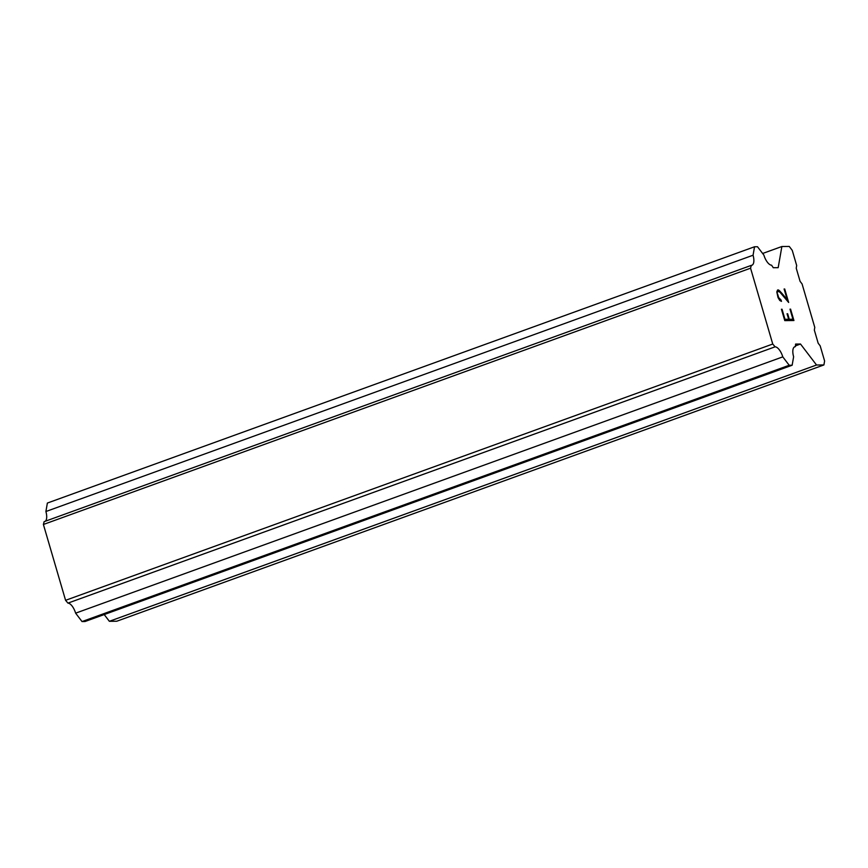 <?xml version="1.0" encoding="UTF-8"?>
<svg xmlns="http://www.w3.org/2000/svg" width="868" height="868" viewBox="0 0 868 868"><rect width="100%" height="100%" fill="white"/><g stroke="black" fill="none" stroke-linecap="round" stroke-linejoin="round"><path stroke-width="1.3" d="M784.997 319.305L788.665 319.272L784.965 319.315L782.014 309.247L781.439 309.247L782.046 309.236L784.965 319.315M788.665 319.272L787.059 313.782L787.667 313.771L787.059 313.793M787.667 313.771L789.272 319.272L787.634 313.782M789.272 319.272L792.94 319.229L789.24 319.283M792.94 319.229L789.999 309.16L790.607 309.149L789.999 309.171M793.905 320.531L790.574 309.16L793.938 320.531L784.77 320.618L781.439 309.236M779.518 299.189L778.574 297.474L781.081 300.046L781.471 301.37L779.746 300.447L778.032 297.572L776.806 291.898L777.598 289.977L778.498 289.966L777.587 289.988M778.498 289.966L779.659 290.899L778.466 289.977M779.659 290.899L782.187 293.655L779.627 290.91M782.187 293.655L787.233 299.72L782.155 293.666M787.233 299.72L784.097 289.001L784.715 289.001L784.108 289.011M781.081 300.046L779.486 299.2M781.439 301.37L781.048 300.057M777.565 293.916L778.607 297.464L777.565 293.916M777.468 292.18L777.999 291.322L777.468 292.18M778.021 291.312L779.92 292.18L788.654 302.476L784.715 289.001M788.6 302.422L784.683 289.011M795.392 346.625A10.796 4.579 -109.9 0 0 794.795 346.744A10.796 4.579 -109.9 0 0 793.623 356.77L792.148 365.233L789.196 365.265L782.784 356.867A10.796 4.579 -109.9 0 0 775.113 346.82L772.748 344.032L750.57 268.19L751.297 265.369A10.796 4.579 -109.9 0 0 751.894 265.25A10.796 4.579 -109.9 0 0 753.066 255.225L754.542 246.762L757.493 246.74L763.894 255.127A10.807 4.579 -109.9 0 0 771.576 265.185L773.258 267.713L778.184 267.669L781.873 246.512L789.262 246.436L792.256 250.375L796.683 265.521L796.227 268.158L800.079 281.33L802.075 283.945L814.781 327.399L814.325 330.046L818.166 343.207L820.173 345.833L824.6 360.979L823.906 364.94L816.528 365.016L800.513 344.032L795.587 344.075L795.392 346.625L794.263 347.037M104.214 614.566L109.357 621.304L116.746 621.238L823.906 364.94M751.297 265.369L44.127 521.668L43.4 524.478L65.577 600.32L67.954 603.119A10.796 4.579 -109.9 0 1 75.624 613.166L82.026 621.564L84.977 621.531L792.148 365.233M754.542 246.762L47.371 503.06L45.895 511.523A10.796 4.579 -109.9 0 1 45.266 521.256M781.873 246.512L762.646 253.478M753.066 255.225L45.895 511.523M750.57 268.19L43.4 524.478M772.748 344.032L65.577 600.32M775.113 346.82L67.954 603.119M782.784 356.867L75.624 613.166M789.196 365.265L82.026 621.564M800.513 344.032L795.446 345.865M816.528 365.016L109.357 621.304"/></g></svg>
